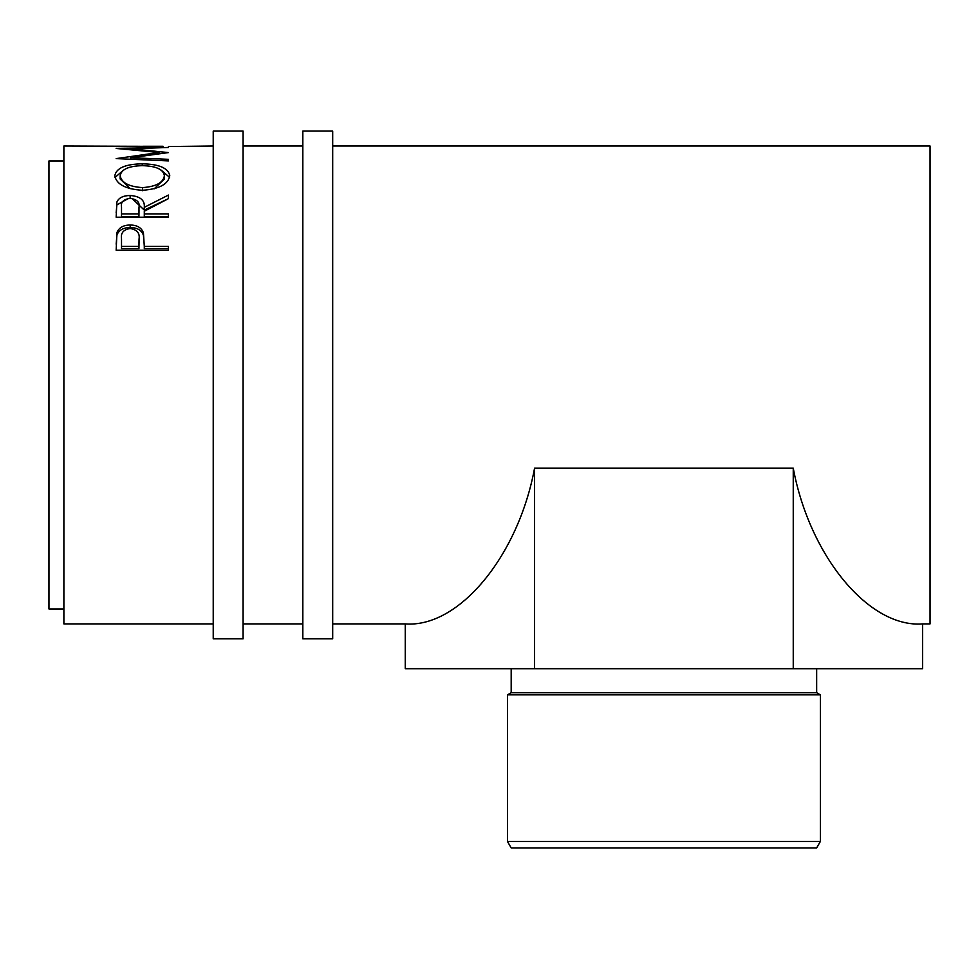 <?xml version="1.0" encoding="UTF-8"?>
<svg xmlns="http://www.w3.org/2000/svg" width="979" height="979" viewBox="0 0 979 979"><rect width="100%" height="100%" fill="white"/><g stroke="black" fill="none" stroke-linecap="round" stroke-linejoin="round"><path stroke-width="1.47" d="M243.086 384.967L243.086 131.088L213.226 131.088L213.226 638.834L243.086 638.834L243.086 384.967M332.689 384.967L332.689 131.088L302.829 131.088L302.829 638.834L332.689 638.834L332.689 384.967M820.39 841.45L816.657 847.912L511.185 847.912L507.452 841.45L820.39 841.45L820.39 694.845L507.452 694.845L507.452 841.45M511.185 668.706L511.185 692.691L816.657 692.691L820.39 694.845M63.88 608.975L48.95 608.975L48.95 160.96L63.88 160.96M116.158 250.269L116.942 232.574C118.948 227.63 123.354 225.109 130.17 225.011C137.182 225.109 141.6 227.74 143.436 232.904L144.292 246.427L168.425 246.427L168.425 250.269L116.158 250.269M116.158 217.203L116.868 202.078C118.74 197.819 123.158 195.616 130.134 195.482C140.254 196.302 144.978 200.254 144.292 207.328L168.425 195.066L168.425 198.651L144.292 211.256L144.292 213.899L168.425 213.899L168.425 217.203L116.158 217.203M114.812 175.853C116.158 168.107 125.312 164.105 142.261 163.836C159.075 164.105 168.241 168.045 169.759 175.645C168.327 184.187 159.247 189.069 142.518 190.293C125.728 189.192 116.489 184.37 114.812 175.853M130.733 159.234L130.733 157.729L168.425 152.589L130.807 148.759L168.425 147.486L116.158 148.355M130.733 157.729L168.425 159.32L168.425 160.911L116.158 158.61L159.039 152.479L116.158 148.453M163.065 146.409L63.88 146.018L63.88 623.904L213.226 623.904M116.158 146.544L121.518 146.409M137.598 146.275L121.518 146.275L137.598 146.544M137.598 146.409L142.958 146.409M163.065 146.275L142.958 146.275L163.065 146.544M168.425 146.544L213.226 146.018M534.583 468.109L534.583 668.706L405.257 668.706L405.257 623.904C458.698 628.053 518.234 556.341 534.583 468.109L793.247 468.109C809.609 556.341 869.132 628.053 922.585 623.904L930.05 623.904L930.05 146.018L332.689 146.018M130.807 149.616L130.807 148.759M159.039 153.727L159.039 152.479M168.425 160.911L168.425 159.32M142.261 163.836L142.261 165.659C128.628 166.026 121.274 169.379 120.172 175.73C121.396 182.706 128.836 186.659 142.493 187.613C156.028 186.622 163.322 182.669 164.399 175.73C163.383 169.343 155.991 165.989 142.261 165.659M161.205 170.175L169.575 177.321M114.996 177.444L123.672 170.028M154.18 188.837L164.399 179.01L164.399 175.73M120.172 175.73L120.172 179.01L130.244 188.714M142.493 190.697L142.493 187.613M116.158 212.651L116.868 204.929L128.322 198.492M116.868 202.078L116.868 204.929M130.134 195.482L130.134 198.443M132.018 198.504L144.292 210.106L168.425 198.651M144.292 207.328L144.292 210.106M144.292 213.899L144.292 216.567L168.425 216.567L168.425 217.203M139.006 210.106L138.932 216.567L121.518 216.567L121.518 213.899L138.932 213.899L139.006 207.34C139.96 202.298 136.987 199.3 130.121 198.37C123.415 199.288 120.552 202.225 121.518 207.205L121.518 213.899M138.932 213.899L138.932 216.567M116.158 244.175L116.942 234.96C118.948 230.089 123.354 227.605 130.17 227.507C137.182 227.605 141.6 230.2 143.436 235.278L144.292 245.607M116.942 232.574L116.942 234.96M130.17 225.011L130.17 227.507M143.436 232.904L143.436 235.278M144.292 246.427L144.292 248.593L168.425 248.593L168.425 250.269M139.055 241.323L138.932 248.593L121.518 248.593L121.518 246.427L138.932 246.427L139.055 239.047C139.973 233.124 137.011 229.612 130.195 228.523C123.501 229.551 120.613 232.965 121.518 238.754L121.518 246.427M138.932 246.427L138.932 248.593M534.583 668.706L922.585 668.706L922.585 623.904M793.247 468.109L793.247 668.706M816.657 692.691L816.657 668.706M302.829 146.018L243.086 146.018M405.257 623.904L332.689 623.904M302.829 623.904L243.086 623.904M511.185 692.691L507.452 694.845"/></g></svg>

